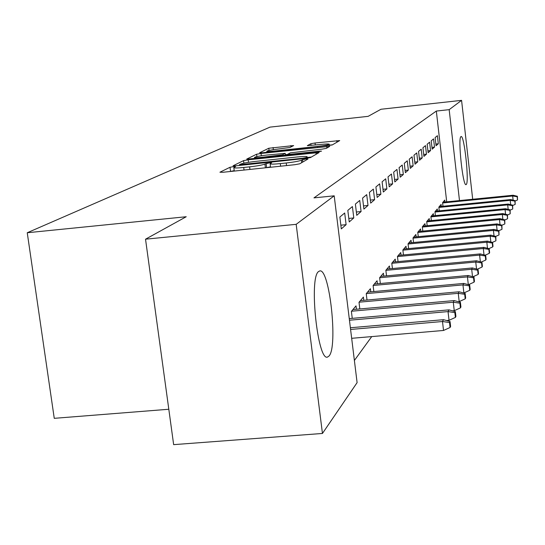 <?xml version="1.0" encoding="UTF-8"?>
<svg xmlns="http://www.w3.org/2000/svg" width="545" height="545" viewBox="0 0 545 545"><rect width="100%" height="100%" fill="white"/><g stroke="black" fill="none" stroke-linecap="round" stroke-linejoin="round"><path stroke-width="0.82" d="M233.362 166.668L230.017 167.267L219.928 172.22L222.919 172.274L294.893 164.699L299.723 163.807L307.973 159.024L305.752 159.004L301.412 160.21C299.137 161.156 294.082 162.076 286.234 162.982L280.307 163.609C273.91 164.236 270.511 164.29 270.109 163.752L271.614 162.819L269.414 162.853L264.925 164.072C262.506 165.026 257.397 165.953 249.596 166.852L243.717 167.472C237.463 168.092 234.166 168.139 233.819 167.608L235.501 166.634L233.362 166.668M234.214 170.66L230.092 171.525M270.504 166.838L266.205 167.717M466.302 184.469L466.009 184.653C462.855 186.261 457.745 138.164 460.913 136.638L461.152 136.529C464.32 135.378 469.32 181.982 466.302 184.469M329.03 356.021L327.565 357.05C317.694 361.798 308.797 277.923 318.525 271.574L319.738 270.94C329.534 267.854 338.132 346.79 329.03 356.021M293.66 145.576L268.808 148.247L259.618 152.75L262.424 152.757L332.164 144.984L339.719 140.576L315.051 142.981L310.834 143.73L307.312 145.658L321.162 144.411C326.155 143.907 328.846 143.839 329.228 144.214C328.335 144.875 324.445 145.61 317.558 146.428L274.612 151.026C269.734 151.517 267.145 151.578 266.846 151.21C267.833 150.529 271.778 149.786 278.672 148.969L290.029 147.457L293.66 145.576M446.709 201.841L436.327 111.057L313.961 197.876L334.201 195.825L357.104 382.631L322.449 433.459L296.173 224.329L334.201 195.825M436.327 111.057L449.169 109.654L461.574 100.355L472.692 199.259M322.449 433.459L173.651 444.645L145.529 239.194L186.233 216.733L27.25 232.749L270.013 127.121L368.141 116.344L380.975 109.259L461.574 100.355M145.529 239.194L296.173 224.329M248.166 159.801L243.567 160.625L233.076 165.769L236.005 165.809L305.813 158.418L310.473 157.573L319.118 152.525L248.166 159.801L248.493 162.328M246.79 159.045L256.6 154.235L261.028 153.452L329.759 146.353L326.319 148.376L321.911 149.167L290.322 152.859L287.699 154.29L290.757 154.228L319.322 151.183L321.523 151.142L318.341 151.755L246.81 159.188M27.25 232.749L54.255 418.328L168.807 409.254M434.515 147.109L433.568 138.886L431.211 140.855L432.165 149.173L434.515 147.109L431.96 147.382M441.327 206.432L441.096 204.436L438.834 207.141L439.256 210.854M426.469 154.174L425.481 145.624L422.934 147.75L423.935 156.395L426.469 154.174L423.71 154.46M433.588 215.793L433.343 213.681L430.897 216.597L431.354 220.568M417.777 161.797L416.741 152.913L413.982 155.216L415.031 164.208L417.777 161.797L414.786 162.11M425.223 225.903L424.964 223.675L422.314 226.829L422.811 231.08M408.348 170.074L407.265 160.816L404.267 163.323L405.364 172.69L408.348 170.074L405.099 170.408M416.155 236.871L415.883 234.5L413.008 237.927L413.539 242.498M398.088 179.073L396.951 169.42L393.681 172.145L394.839 181.928L398.088 179.073L394.539 179.434M406.304 248.799L406.005 246.279L402.871 250.012L403.45 254.937M386.889 188.897L385.69 178.808L382.106 181.798L383.326 192.031L386.889 188.897L382.999 189.292M395.541 261.825L395.22 259.127L391.794 263.221L392.427 268.556M374.606 199.674L373.345 189.108L369.401 192.392L370.689 203.115L374.606 199.674L370.328 200.104M383.755 276.111L383.407 273.215L379.64 277.712L380.335 283.516M361.083 211.542L359.741 200.444L355.388 204.075L356.75 215.343L361.083 211.542L356.348 212.012M370.777 291.841L370.402 288.721L366.24 293.687L367.01 300.029M346.109 224.683L344.685 213L339.855 217.033L341.306 228.9L346.109 224.683L340.85 225.194M356.423 309.247L356.014 305.874L351.396 311.379L352.247 318.348M354.386 360.456L371.731 336.599M363.788 300.315L363.392 297.079L359.012 302.298L359.823 308.94M353.794 217.939L352.411 206.562L347.826 210.384L349.229 221.944L353.794 217.939L348.807 218.436M377.426 283.781L377.065 280.777L373.107 285.498L373.836 291.561M368.011 205.465L366.71 194.633L362.575 198.087L363.897 209.076L368.011 205.465L363.515 205.915M389.784 268.801L389.45 266.008L385.86 270.293L386.528 275.852M380.894 194.163L379.661 183.835L375.907 186.969L377.16 197.44L380.894 194.163L376.813 194.572M401.045 255.169L400.732 252.56L397.455 256.463L398.061 261.593M392.618 183.876L391.453 174.005L388.026 176.859L389.212 186.86L392.618 183.876L388.905 184.258M411.332 242.709L411.046 240.263L408.048 243.84L408.607 248.581M403.327 174.475L402.224 165.026L399.09 167.635L400.214 177.207L403.327 174.475L399.935 174.822M420.781 231.278L420.515 228.975L417.756 232.265L418.274 236.666M413.158 165.85L412.102 156.783L409.227 159.188L410.296 168.364L413.158 165.85L410.044 166.177M429.487 220.745L429.235 218.579L426.694 221.611L427.171 225.719M422.212 157.907L421.203 149.201L418.546 151.408L419.568 160.223L422.212 157.907L419.337 158.214M437.533 211.024L437.294 208.973L434.944 211.78L435.387 215.616M430.57 150.577L429.603 142.191L427.151 144.234L428.132 152.716L430.57 150.577L427.914 150.856M444.986 202.011L444.761 200.07L442.581 202.672L442.99 206.269M438.316 143.778L437.39 135.698L435.114 137.592L436.055 145.76L438.316 143.778L435.857 144.037M459.483 200.574L449.169 109.654M311.379 157.049L307.244 157.485M239.439 164.713L302.591 158.268L305.84 157.675L307.162 156.817C306.706 156.306 303.32 156.361 297.011 156.994L255.728 161.375C248.193 162.24 243.193 163.139 240.733 164.072L239.439 164.713M285.376 154.671L287.719 154.419M266.798 155.053C259.652 155.89 255.557 156.681 254.501 157.403C254.801 157.798 257.458 157.743 262.465 157.246L282.548 154.773L285.212 153.343L266.798 155.053M332.416 144.841L329.344 145.168M450.068 327.497L450.613 326.469L450.041 321.509L449.496 322.531L450.068 327.497L443.528 330.461L442.492 321.516L443.514 319.683L350.374 327.756M449.496 322.531L442.492 321.516L350.585 329.459M443.528 330.461L351.668 338.309M443.514 319.683L450.041 321.509M455.395 317.422L455.913 316.447L455.354 311.624L454.837 312.585L455.395 317.422L449.039 320.303L448.038 311.597L449.005 309.867L349.256 318.614M454.837 312.585L448.038 311.597L349.454 320.222M449.039 320.303L446.505 320.521M449.005 309.867L455.354 311.624M460.436 307.891L460.92 306.971L460.389 302.271L459.898 303.184L460.436 307.891L454.257 310.691L453.283 302.216L454.196 300.581L352.928 309.553M459.898 303.184L453.283 302.216L351.539 311.215M454.257 310.691L452.527 310.841M454.196 300.581L460.389 302.271M465.205 298.864L465.668 297.992L465.151 293.414L464.687 294.28L465.205 298.864L459.19 301.589L458.25 293.333L459.115 291.779L360.429 300.615M464.687 294.28L458.25 293.333L359.107 302.189M459.19 301.589L458.202 301.678M459.115 291.779L465.151 293.414M469.736 290.301L470.178 289.47L469.674 285.008L469.231 285.832L469.736 290.301L463.877 292.951L462.964 284.899L463.781 283.427L367.541 292.127M469.231 285.832L462.964 284.899L366.288 293.626M463.781 283.427L469.674 285.008M468.319 284.647L467.44 276.894L468.216 275.498L374.313 284.061M473.544 277.807L474.041 282.167L474.457 281.377L473.966 277.024L473.544 277.807L467.44 276.894L373.114 285.485M468.216 275.498L473.966 277.024M474.041 282.167L468.468 284.688M472.529 276.642L471.691 269.278L472.44 267.949L380.751 276.383M477.652 270.17L478.129 274.428L478.53 273.679L478.054 269.428L477.652 270.17L471.691 269.278L379.64 277.739M472.44 267.949L478.054 269.428M478.129 274.428L472.971 276.765M476.534 269.032L475.744 262.029L476.459 260.762L386.889 269.067M481.562 262.901L482.032 267.064L482.407 266.348L481.944 262.2L481.562 262.901L475.744 262.029L385.867 270.354M476.459 260.762L481.944 262.2M482.032 267.064L477.25 269.216M480.363 261.784L479.614 255.115L480.288 253.909L392.741 262.091M485.288 255.973L485.745 260.04L486.106 259.352L485.649 255.298L485.288 255.973L479.614 255.115L391.807 263.31M480.288 253.909L485.649 255.298M485.745 260.04L481.324 262.036M484.015 254.876L483.299 248.52L483.946 247.362L398.334 255.421M488.845 249.358L489.287 253.336L489.635 252.682L489.192 248.718L488.845 249.358L483.299 248.52L397.469 256.586M483.946 247.362L489.192 248.718M489.287 253.336L485.193 255.183M487.503 248.282L486.828 242.212L487.441 241.108L403.681 249.051M492.244 243.043L492.68 246.926L493.007 246.299L492.578 242.423L492.244 243.043L486.828 242.212L402.884 250.162M487.441 241.108L492.578 242.423M492.68 246.926L488.885 248.636M490.841 241.98L490.193 236.183L490.786 235.127L408.798 242.947M495.5 236.993L495.923 240.801L495.814 236.407L495.5 236.993L490.193 236.183L408.069 244.01M490.786 235.127L495.814 236.407M495.923 240.801L492.407 242.382M494.036 235.951L493.423 230.412L493.988 229.397L413.696 237.109M498.607 231.209L499.022 234.929L498.913 230.644L498.607 231.209L493.423 230.412L413.028 238.124M493.988 229.397L498.913 230.644M499.022 234.929L495.773 236.394M497.101 230.188L496.515 224.881L497.06 223.913L418.397 231.509M501.591 225.664L501.993 229.309L501.884 225.119L501.591 225.664L496.515 224.881L417.783 232.477M497.06 223.913L501.884 225.119M501.993 229.309L498.92 230.698M500.044 224.656L499.479 219.574L500.003 218.647L422.9 226.134M504.452 220.344L504.847 223.92L504.731 219.826L504.452 220.344L499.479 219.574L422.341 227.061M500.003 218.647L504.731 219.826M504.847 223.92L501.897 225.249M502.865 219.356L502.327 214.485L502.831 213.585L427.232 220.97M507.197 215.234L507.586 218.743L507.47 214.737L507.197 215.234L502.327 214.485L426.721 221.856M502.831 213.585L507.47 214.737M507.586 218.743L504.752 220.016M505.576 214.267L505.065 209.593L505.542 208.728L431.395 216.004M509.841 210.329L510.215 213.769L510.093 209.852L509.841 210.329L505.065 209.593L430.925 216.862M505.542 208.728L510.093 209.852M510.215 213.769L507.497 214.996M508.185 209.382L507.695 204.886L508.158 204.062L435.394 211.235M512.375 205.615L512.743 208.987L512.62 205.152L512.375 205.615L507.695 204.886L434.971 212.053M508.158 204.062L512.62 205.152M512.743 208.987L510.134 210.166M510.699 204.682L510.222 200.362L510.665 199.565L439.25 206.637M514.814 201.078L515.175 204.389L515.052 200.635L514.814 201.078L510.222 200.362L438.868 207.427M510.665 199.565L515.052 200.635M515.175 204.389L512.661 205.52M513.118 200.158L512.661 196.002L513.09 195.239L442.962 202.215M517.164 196.711L517.518 199.96L517.396 196.282L517.164 196.711L512.661 196.002L442.615 202.965M513.09 195.239L517.396 196.282M517.518 199.96L515.1 201.044M230.535 171.3L230.017 167.267M302.775 162.035L302.468 159.603M266.614 167.499L266.096 163.452M244.051 170.054L243.717 167.472M249.93 169.434L249.596 166.852M265.401 167.805L264.925 164.072M280.634 166.198L280.307 163.609M286.561 165.571L286.234 162.982M301.712 162.655L301.412 160.21M316.168 154.269L315.964 152.586M243.894 163.166L243.567 160.625M241.558 165.224L241.496 164.74M302.645 158.752L302.591 158.268M305.936 158.404L305.84 157.675M307.087 158.268L306.93 157.049M256.899 156.565L256.6 154.235M261.328 155.761L261.028 153.452M326.884 148.049L326.687 146.421M290.812 154.685L290.757 154.228M319.377 151.626L319.322 151.183M262.52 157.696L262.465 157.246M278.093 156.04L278.039 155.584M282.651 155.55L282.548 154.773M285.362 155.264L285.13 153.417M274.666 151.449L274.612 151.026M317.612 146.85L317.558 146.428M311.052 145.501L310.834 143.73M315.31 145.045L315.051 142.981M336.912 142.225L336.721 140.658M269.087 150.434L268.808 148.247M273.352 149.664L273.079 147.497M291.016 146.946L290.846 145.59M327.565 357.05L327.163 357.084M234.275 171.082L233.825 167.662M270.558 167.261L270.116 163.8M239.453 165.448L239.364 164.774M307.339 158.234L307.162 156.817M287.787 155.005L287.699 154.29M254.651 158.534L254.508 157.437M285.451 155.257L285.212 153.343M266.975 152.273L266.846 151.238M329.391 145.563L329.228 144.214"/></g></svg>
